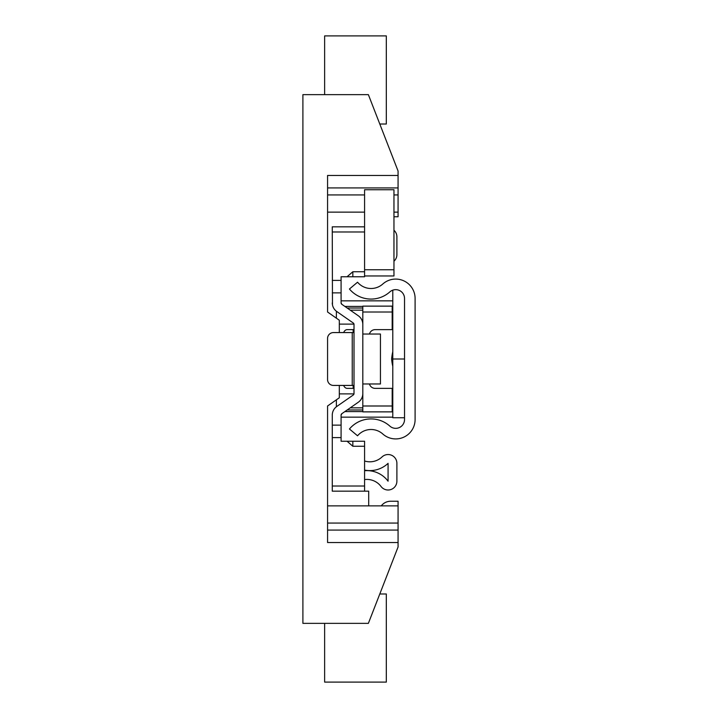 <?xml version="1.0" encoding="UTF-8"?>
<svg xmlns="http://www.w3.org/2000/svg" width="718" height="718" viewBox="0 0 718 718"><rect width="100%" height="100%" fill="white"/><g stroke="black" fill="none" stroke-linecap="round" stroke-linejoin="round"><path stroke-width="1.08" d="M381.24 505.867A17.627 17.627 0 0 0 381.608 505.445A11.748 11.748 0 0 1 390.61 501.245L398.068 501.245L398.068 530.072L327.57 530.072M393.958 212.133L398.068 212.133L398.068 216.755L393.958 216.755M327.57 505.867L398.068 505.867M364.582 212.133L327.57 212.133M398.068 212.133L398.068 171.019L368.37 94.641L302.897 94.641L302.897 623.359L368.37 623.359L398.068 546.981L398.068 530.072M398.068 542.539L327.57 542.539L327.57 405.993L339.318 397.772L339.318 385.431M339.318 332.569L339.318 320.228L327.57 312.007L327.57 175.461L398.068 175.461M379.786 124.017L386.32 124.017L386.32 35.9L324.635 35.9L324.635 94.641M336.383 318.173L336.383 311.235M379.786 593.983L386.32 593.983L386.32 682.1L324.635 682.1L324.635 623.359M368.693 505.867L368.693 491.175L364.582 491.175L364.582 486.014L332.272 486.014L332.272 415.139L332.272 425.128L341.086 425.128L341.086 441.247L347.072 441.247L352.834 446.255L364.582 446.255L364.582 486.014M336.383 406.765L336.383 399.827M404.53 419.536L404.53 298.464A8.813 8.813 0 0 0 389.838 291.903A28.199 28.199 0 0 1 349.442 289.004L357.546 282.21A17.627 17.627 0 0 0 382.793 284.014A19.386 19.386 0 0 1 415.103 298.464L415.103 419.536A19.386 19.386 0 0 1 382.793 433.986A17.627 17.627 0 0 0 357.546 435.79L349.442 428.996A28.199 28.199 0 0 1 389.838 426.097A8.813 8.813 0 0 0 404.53 419.536M369.465 383.968A5.879 5.879 0 0 0 375.155 388.375L392.782 388.375M392.782 329.625L375.155 329.625A5.879 5.879 0 0 0 369.465 334.032M392.782 290.162L392.782 417.741L404.53 417.741M392.782 366.342A58.741 58.741 0 0 1 391.606 359A58.741 58.741 0 0 1 392.782 351.658M358.282 402.242L341.84 413.694A1.759 1.759 0 0 0 341.086 415.139L341.84 413.694L358.282 402.242A10.573 10.573 0 0 0 362.814 393.563L362.814 383.968L380.441 383.968L380.441 334.032L362.814 334.032L362.814 324.437L362.814 405.993L392.19 405.993L392.19 411.872L362.814 411.872L362.814 405.993M332.47 304.908L332.272 231.986L364.582 231.986L364.582 271.745L352.834 271.745L347.063 276.753L341.086 276.753L341.086 302.861L341.84 304.306A1.759 1.759 0 0 1 341.086 302.861L341.84 304.306L358.282 315.758A10.573 10.573 0 0 1 362.814 324.437L362.814 306.128L392.19 306.128L392.19 329.625M393.958 261.226A8.813 8.813 0 0 0 396.892 254.657L396.892 236.805A8.813 8.813 0 0 0 393.958 230.245M353.247 322.992L336.805 311.54L353.247 322.992A1.759 1.759 0 0 1 354.01 324.437L354.01 393.563A1.759 1.759 0 0 1 353.247 395.008L336.805 406.46A10.573 10.573 0 0 0 332.272 415.139M364.582 470.721A26.431 26.431 0 0 1 388.079 481.195L388.079 463.343A26.431 26.431 0 0 1 364.582 470.084M364.582 479.588A17.627 17.627 0 0 1 381.034 486.481A8.813 8.813 0 0 0 396.892 481.195L396.892 463.343A8.813 8.813 0 0 0 382.012 456.953A17.627 17.627 0 0 1 364.582 460.992M353.148 385.431L353.148 388.375L354.01 388.375M354.01 329.625L353.148 329.625L353.148 332.569M343.644 332.569A5.879 4.155 90 0 1 347.243 329.625L353.148 329.625M353.148 388.375L347.243 388.375A5.879 4.155 90 0 1 343.644 385.431M354.01 332.569L352.242 332.569L352.242 385.431L354.01 385.431M352.242 385.431L333.448 385.431A5.879 5.879 0 0 1 327.57 379.562L327.57 338.438A5.879 5.879 0 0 1 333.448 332.569L352.242 332.569M364.582 271.745L364.582 276.753L347.063 276.753M332.272 231.986L332.272 226.825L364.582 226.825M364.582 491.175L332.272 491.175L332.272 486.014M332.272 302.861A10.573 10.573 0 0 0 336.805 311.54M341.086 415.139L341.086 425.128M347.072 441.247L364.582 441.247L364.582 446.255M393.958 269.753L364.582 269.753L364.582 189.732L393.958 189.732L393.958 275.963L364.582 275.963L393.958 275.963M392.19 388.375L392.19 405.993M392.782 324.114L392.19 324.114M353.974 324.114L339.318 324.114M339.318 393.886L353.974 393.886M392.19 393.886L392.782 393.886M350.24 407.842L362.814 407.842M392.19 407.842L392.782 407.842M392.782 310.158L392.19 310.158M362.814 310.158L350.24 310.158M347.18 409.969L362.814 409.969M392.19 409.969L392.782 409.969M392.782 308.031L392.19 308.031M362.814 308.031L347.18 308.031M392.782 411.594L392.19 411.594M362.814 411.594L344.855 411.594M344.855 306.406L362.814 306.406M392.19 306.406L392.782 306.406M327.57 523.072L398.068 523.072M398.068 194.928L393.958 194.928M364.582 194.928L327.57 194.928M327.57 187.928L398.068 187.928M404.53 359L392.782 359M352.834 271.745L352.834 276.753M332.272 437.594L341.086 437.594M341.086 280.406L332.272 280.406M332.272 292.872L341.086 292.872M352.834 441.247L352.834 446.255M392.19 312.007L362.814 312.007M341.086 417.158L392.782 417.158M341.086 300.842L392.782 300.842M393.958 189.732L364.582 189.732"/></g></svg>
